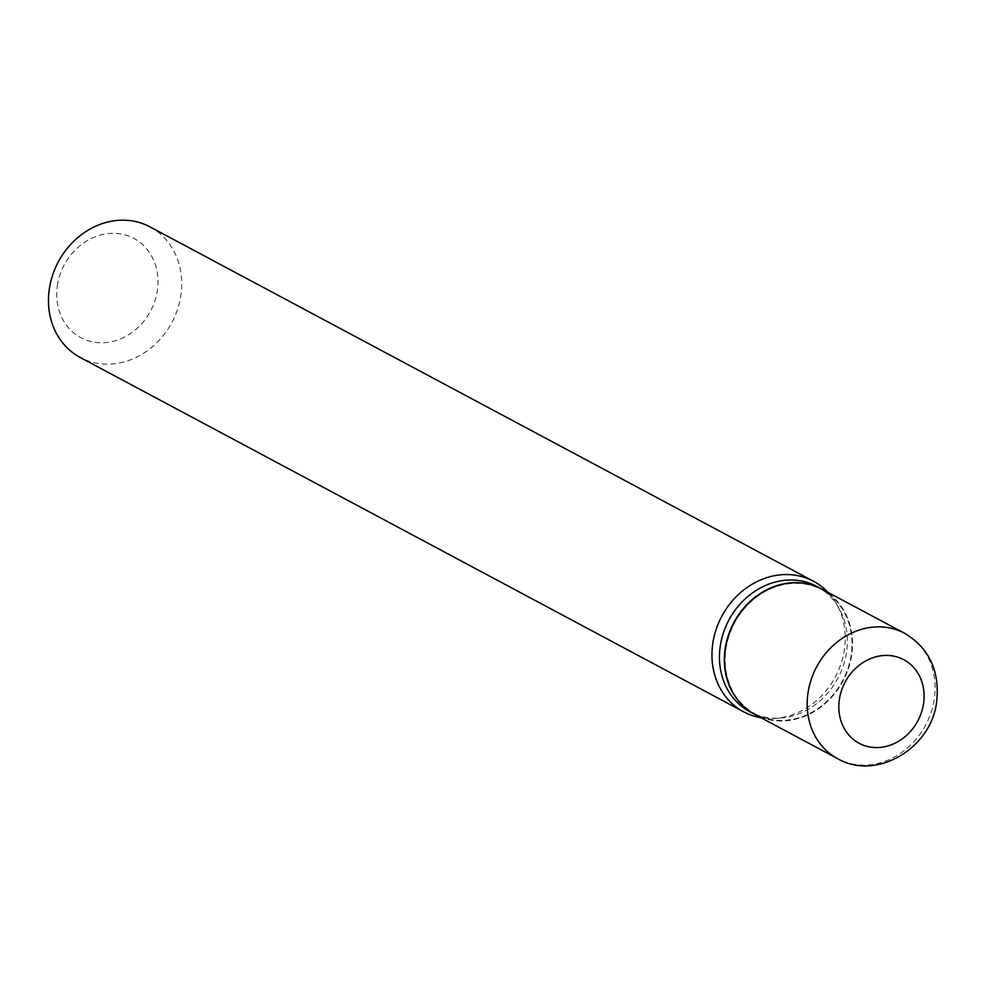 <?xml version="1.0" encoding="UTF-8"?>
<svg xmlns="http://www.w3.org/2000/svg" width="986" height="986" viewBox="0 0 986 986"><rect width="100%" height="100%" fill="white"/><g stroke="black" fill="none" stroke-linecap="round" stroke-linejoin="round"><path stroke-width="0.74" stroke-dasharray="4.93 3.7" d="M822.053 589.197A71.066 61.798 -61.9 0 1 851.744 654.79A71.066 61.798 -61.9 0 1 755.091 714.567M821.93 589.123A71.066 61.798 -61.9 0 1 851.485 654.655A71.066 61.798 -61.9 0 1 754.968 714.493M816.889 586.436A71.066 61.798 -61.9 0 1 838.642 607.573A71.066 61.798 -61.9 0 1 846.58 652.029A71.066 61.798 -61.9 0 1 779.593 718.128A71.066 61.798 -61.9 0 1 749.927 711.806M725.93 648.998A70.474 61.28 -61.9 0 1 798.561 583.404A70.474 61.28 -61.9 0 1 851.214 654.766A70.474 61.28 -61.9 0 1 778.583 720.359A70.474 61.28 -61.9 0 1 725.93 648.998M57.348 285.743A56.264 48.918 -61.9 0 1 115.337 233.374A56.264 48.918 -61.9 0 1 157.378 290.34A56.264 48.918 -61.9 0 1 99.389 342.709A56.264 48.918 -61.9 0 1 57.348 285.743M149.983 226.879A74.036 64.373 -61.9 0 1 180.906 295.208A74.036 64.373 -61.9 0 1 80.223 357.474M827.981 592.352A74.036 64.373 -61.9 0 1 836.128 603.272A74.036 64.373 -61.9 0 1 844.398 649.577A74.036 64.373 -61.9 0 1 774.626 718.437A74.036 64.373 -61.9 0 1 761.019 717.734M904.63 633.295A71.066 61.798 -61.9 0 1 934.321 698.889A71.066 61.798 -61.9 0 1 837.669 758.665M838.642 607.573L836.128 603.272M779.593 718.128L774.626 718.437"/><path stroke-width="1.48" d="M725.4 648.973A71.066 61.798 -61.9 0 1 822.053 589.197L904.63 633.295A71.066 61.798 -61.9 0 0 807.978 693.072A71.066 61.798 -61.9 0 0 837.669 758.665L755.091 714.567A71.066 61.798 -61.9 0 1 725.4 648.973M754.968 714.493A71.066 61.798 -61.9 0 1 754.832 714.431A71.066 61.798 -61.9 0 1 725.141 648.837A71.066 61.798 -61.9 0 1 821.794 589.049A71.066 61.798 -61.9 0 1 821.93 589.123M754.832 714.431L749.927 711.806A71.066 61.798 -61.9 0 1 720.248 646.212A71.066 61.798 -61.9 0 1 816.889 586.436L821.794 589.049M761.019 717.734A74.036 64.373 -61.9 0 1 743.715 711.855L80.223 357.474A74.036 64.373 -61.9 0 1 49.3 289.144A74.036 64.373 -61.9 0 1 149.983 226.879L813.475 581.247A74.036 64.373 -61.9 0 1 827.981 592.352M743.715 711.855A74.036 64.373 -61.9 0 1 712.792 643.525A74.036 64.373 -61.9 0 1 813.475 581.247M839.357 699.555A47.377 41.19 -61.9 0 1 888.176 655.456A47.377 41.19 -61.9 0 1 923.574 703.437A47.377 41.19 -61.9 0 1 874.755 747.536A47.377 41.19 -61.9 0 1 839.357 699.555M837.669 758.665C876.012 781.257 931.659 748.448 936.7 701.342C939.843 670.813 929.157 648.135 904.63 633.295"/></g></svg>
